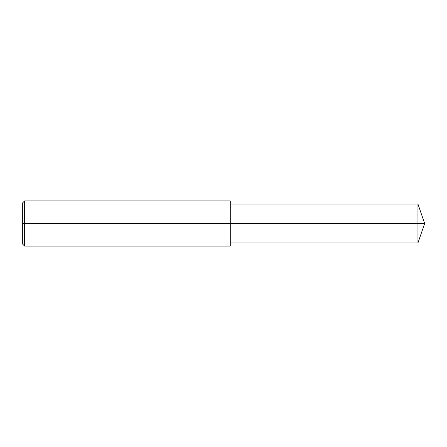 <?xml version="1.0" encoding="UTF-8"?>
<svg xmlns="http://www.w3.org/2000/svg" width="447" height="447" viewBox="0 0 447 447"><rect width="100%" height="100%" fill="white"/><g stroke="black" fill="none" stroke-linecap="round" stroke-linejoin="round"><path stroke-width="0.34" stroke-dasharray="2.23 1.68" d="M230.278 223.5L230.278 242.939L230.278 223.5M417.956 242.939L417.956 204.061M230.278 246.101L230.278 200.899M24.607 246.101L24.607 200.899M22.35 243.838L22.35 203.161"/><path stroke-width="0.67" d="M24.607 200.899L24.607 246.101L22.35 243.838L22.35 203.161L24.607 200.899L230.278 200.899L230.278 223.5L417.956 223.5L417.956 242.939L424.65 223.5L417.956 223.5L417.956 204.061L424.65 223.5M22.35 223.5L230.278 223.5L230.278 246.101L24.607 246.101M230.278 242.939L417.956 242.939M230.278 204.061L417.956 204.061"/></g></svg>

